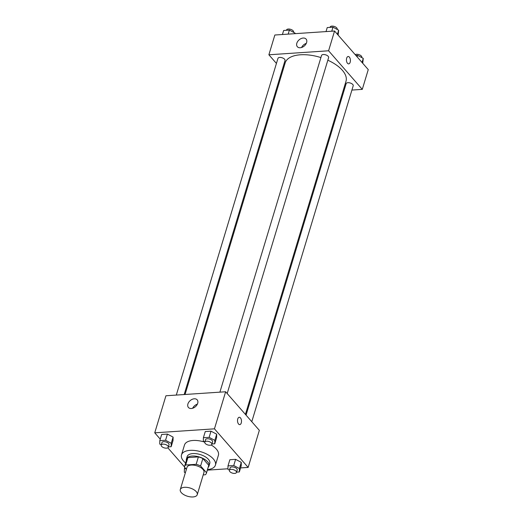 <?xml version="1.0" encoding="UTF-8"?>
<svg xmlns="http://www.w3.org/2000/svg" width="523" height="523" viewBox="0 0 523 523"><rect width="100%" height="100%" fill="white"/><g stroke="black" fill="none" stroke-linecap="round" stroke-linejoin="round"><path stroke-width="0.78" d="M196.23 491.627A8.858 4.302 16.8 0 1 197.243 494.686A8.858 4.302 16.8 0 1 187.522 496.249A8.858 4.302 16.8 0 1 180.285 489.567A8.858 4.302 16.8 0 1 187.195 487.403A8.858 4.302 16.8 0 1 196.23 491.627M180.285 489.567L186.999 467.327A8.858 4.302 16.8 0 1 193.909 465.163A8.858 4.302 16.8 0 1 202.944 469.393A8.858 4.302 16.8 0 1 203.957 472.452L197.243 494.686M184.534 466.588L186.77 459.174A11.434 5.55 16.8 0 1 187.914 457.605L198.387 456.899L196.151 464.313L185.678 465.012A11.434 5.55 16.8 0 0 184.534 466.588A11.434 5.55 16.8 0 0 184.436 467.046L186.404 469.301M203.218 474.904L205.278 474.766A11.434 5.55 16.8 0 0 206.422 473.197A11.434 5.55 16.8 0 0 206.52 472.733L200.61 465.967A11.434 5.55 16.8 0 0 196.151 464.313M206.52 472.733L208.755 465.32L202.846 458.553L200.61 465.967M208.755 465.32A11.434 5.55 16.8 0 1 208.664 465.784L206.422 473.197M198.387 456.899A11.434 5.55 16.8 0 1 202.846 458.553M208.246 467.157A11.813 5.733 -163.2 0 0 209.023 465.888A11.813 5.733 -163.2 0 0 199.374 456.984A11.813 5.733 -163.2 0 0 186.41 459.063A11.813 5.733 -163.2 0 0 186.358 460.554M186.41 459.063L187.156 456.592A11.813 5.733 16.8 0 1 196.373 453.709A11.813 5.733 16.8 0 1 208.416 459.338A11.813 5.733 16.8 0 1 209.769 463.417L209.023 465.888M187.914 457.605L185.678 465.012M185.619 462.992A17.717 8.603 16.8 0 1 181.501 454.886A17.717 8.603 16.8 0 1 195.321 450.558A17.717 8.603 16.8 0 1 213.391 459.004A17.717 8.603 16.8 0 1 215.424 465.124A17.717 8.603 16.8 0 1 207.507 469.602M211.168 444.995A17.717 8.603 16.8 0 1 216.372 449.126A17.717 8.603 16.8 0 1 218.405 455.245L215.424 465.124M181.501 454.886L184.488 445.001A17.717 8.603 16.8 0 1 204.794 442.157A3.694 1.791 16.8 0 1 207.677 441.262A3.694 1.791 16.8 0 1 211.436 443.02A3.694 1.791 16.8 0 1 211.861 444.295A3.694 1.791 16.8 0 1 207.808 444.942A3.694 1.791 16.8 0 1 204.794 442.164L205.539 439.693A3.694 1.791 16.8 0 1 208.422 438.79A3.694 1.791 16.8 0 1 212.181 440.549A3.694 1.791 16.8 0 1 212.606 441.824L211.861 444.295M207.343 470.151L227.943 468.771M240.573 467.922L248.15 467.418L214.45 428.834L154.743 432.828L160.26 439.143M167.805 447.786L184.469 466.862M236.559 472.138L239.357 471.949L241.221 465.771L241.286 462.365L235.605 459.338L229.859 459.724L227.995 465.901L227.93 469.308L229.46 470.125M168.373 446.884L171.165 446.701L173.035 440.523L173.1 437.11L167.419 434.09L161.672 434.476L159.803 440.654L159.744 444.06L161.267 444.87M211.959 443.968L214.757 443.779L216.62 437.601L216.685 434.195L211.004 431.174L205.258 431.56L203.395 437.731L203.329 441.144L204.859 441.955M248.15 467.418L259.343 430.351L225.642 391.766L165.935 395.767L154.743 432.828M191.333 408.509A5.805 4.014 138.9 0 1 188.43 407.469A5.805 4.014 138.9 0 1 190.163 400.631A5.805 4.014 138.9 0 1 197.178 399.834A5.805 4.014 138.9 0 1 196.838 405.096A5.805 4.014 138.9 0 1 191.333 408.509M225.642 391.766L214.45 428.834M197.387 404.122A5.805 4.014 -41.1 0 0 192.654 408.26M239.75 424.63A3.694 1.974 86.2 0 0 241.26 422.957A3.694 1.974 -93.8 0 1 239.756 424.624A3.694 1.974 -93.8 0 1 237.534 421.074A3.694 1.974 -93.8 0 1 239.259 417.262A3.694 1.974 -93.8 0 1 241.142 419.132A3.694 1.974 -93.8 0 1 241.26 422.957A3.694 1.974 86.2 0 0 241.142 419.132A3.694 1.974 86.2 0 0 239.259 417.262M327.823 60.21A31.772 15.429 16.8 0 1 342.356 70.285A31.772 15.429 16.8 0 1 345.997 81.261L245.418 414.412M185.057 394.486L285.172 62.897A31.772 15.429 16.8 0 1 320.906 57.576M227.185 393.538L328.614 57.602A3.694 1.791 -163.2 0 0 325.594 54.817A3.694 1.791 -163.2 0 0 321.547 55.464L219.895 392.152M246.058 415.144L346.148 83.634A3.694 1.791 16.8 0 1 349.024 82.732A3.694 1.791 16.8 0 1 352.79 84.491A3.694 1.791 16.8 0 1 353.215 85.765L251.785 421.708M176.303 395.068L277.955 58.386A3.694 1.791 16.8 0 1 280.838 57.484A3.694 1.791 16.8 0 1 284.604 59.243A3.694 1.791 16.8 0 1 285.022 60.518L184.174 394.545M362.289 89.368L328.588 50.783L268.881 54.784L274.85 35.015L334.557 31.02L368.257 69.605L362.289 89.368L351.914 90.067M344.049 90.59L343.166 90.649M268.881 54.784L276.432 63.433M282.165 69.99L282.806 70.729M306.609 42.572A5.805 4.014 138.9 0 1 302.359 47.207A5.805 4.014 138.9 0 1 297.345 46.717A5.805 4.014 138.9 0 1 299.078 39.879A5.805 4.014 138.9 0 1 306.092 39.081A5.805 4.014 138.9 0 1 306.609 42.572M334.557 31.02L328.588 50.783M348.671 63.878A3.694 1.974 86.2 0 0 350.377 61.178A3.694 1.974 86.2 0 0 349.357 57.105A3.694 1.974 -93.8 0 1 350.377 61.178A3.694 1.974 -93.8 0 1 348.671 63.878A3.694 1.974 -93.8 0 1 346.448 60.328A3.694 1.974 -93.8 0 1 348.174 56.51A3.694 1.974 -93.8 0 1 349.357 57.105A3.694 1.974 86.2 0 0 348.174 56.51M306.301 43.37A5.805 4.014 -41.1 0 0 301.568 47.508M338.139 35.119L338.656 30.203L332.974 27.183L327.228 27.569L326.012 31.589M338.656 30.203L337.42 34.296M332.974 27.183L331.759 31.203M330.026 27.379L330.124 27.052A3.694 1.791 16.8 0 1 333.001 26.15A3.694 1.791 16.8 0 1 336.766 27.909A3.694 1.791 16.8 0 1 337.191 29.183L337.126 29.393M295.057 33.662L295.07 33.126L289.389 30.099L283.643 30.484L282.427 34.505M295.07 33.126L294.9 33.675M289.389 30.099L288.173 34.126M286.441 30.295L286.539 29.968A3.694 1.791 16.8 0 1 289.415 29.066A3.694 1.791 16.8 0 1 293.181 30.831A3.694 1.791 16.8 0 1 293.606 32.106L293.54 32.308M362.74 63.283L363.256 58.373L357.575 55.346L355.908 55.464M363.256 58.373L362.021 62.466M357.575 55.346L357.124 56.857M355.195 54.647A3.694 1.791 16.8 0 1 361.367 56.079A3.694 1.791 16.8 0 1 361.792 57.353L361.733 57.556M214.757 443.779L214.822 440.373L209.141 437.352L203.395 437.731M216.62 437.601L216.685 434.195L214.822 440.373M216.685 434.195L211.004 431.174L209.141 437.352M211.004 431.174L205.258 431.56M171.165 446.701L171.23 443.288L165.549 440.268L159.803 440.654M161.208 445.08L161.953 442.608A3.694 1.791 16.8 0 1 164.83 441.706A3.694 1.791 16.8 0 1 168.596 443.465A3.694 1.791 16.8 0 1 169.021 444.74L168.275 447.211A3.694 1.791 16.8 0 1 164.222 447.865A3.694 1.791 16.8 0 1 161.208 445.08A3.694 1.791 16.8 0 1 164.085 444.177A3.694 1.791 16.8 0 1 167.85 445.936A3.694 1.791 16.8 0 1 168.275 447.211M173.035 440.523L173.1 437.11L171.23 443.288M173.1 437.11L167.419 434.09L165.549 440.268M167.419 434.09L161.672 434.476M239.357 471.949L239.423 468.543L233.742 465.516L227.995 465.901M229.394 470.327L230.146 467.856A3.694 1.791 16.8 0 1 233.023 466.954A3.694 1.791 16.8 0 1 236.788 468.719A3.694 1.791 16.8 0 1 237.207 469.994L236.461 472.465A3.694 1.791 16.8 0 1 232.415 473.112A3.694 1.791 16.8 0 1 229.394 470.327A3.694 1.791 16.8 0 1 232.277 469.425A3.694 1.791 16.8 0 1 236.043 471.19A3.694 1.791 16.8 0 1 236.461 472.465M241.221 465.771L241.286 462.365L239.423 468.543M241.286 462.365L235.605 459.338L233.742 465.516M235.605 459.338L229.859 459.724M185.9 468.719L184.41 468.817L184.344 472.23L185.358 472.766M184.815 467.477L184.41 468.817"/></g></svg>
